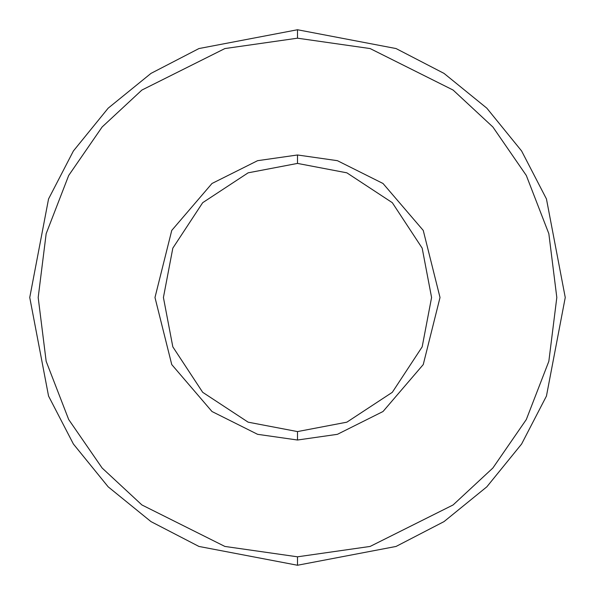 <?xml version="1.0" encoding="UTF-8"?>
<svg xmlns="http://www.w3.org/2000/svg" width="595" height="595" viewBox="0 0 595 595"><rect width="100%" height="100%" fill="white"/><g stroke="black" fill="none" stroke-linecap="round" stroke-linejoin="round"><path stroke-width="0.89" d="M431.583 297.5L422.175 346.855L392.313 392.313L346.855 422.175L297.5 431.583L297.5 440.017L337.402 434.32L383.009 411.517L423.253 364.571L440.017 297.5L423.253 230.429L383.009 183.483L337.402 160.68L297.5 154.983L297.5 163.417L346.855 172.825L392.313 202.687L422.175 248.145L431.583 297.5L422.175 248.145L392.313 202.687L346.855 172.825L297.5 163.417L248.145 172.825L202.687 202.687L172.825 248.145L163.417 297.5L172.825 346.855L202.687 392.313L248.145 422.175L297.5 431.583L346.855 422.175L392.313 392.313L422.175 346.855L431.583 297.5M297.5 38.184L370.112 48.559L453.093 90.046L492.876 126.988L526.307 175.465L548.835 233.671L556.816 297.5L548.835 361.329L526.307 419.535L492.876 468.012L453.093 504.954L370.112 546.441L297.5 556.816L297.5 565.25L396.054 546.448L444.019 521.607L486.829 486.829L521.607 444.019L546.448 396.054L565.25 297.5L546.448 198.946L521.607 150.981L486.829 108.171L444.019 73.393L396.054 48.552L297.5 29.75L297.5 38.184L224.888 48.559L141.907 90.046L102.124 126.988L68.693 175.465L46.165 233.671L38.184 297.5L46.165 361.329L68.693 419.535L102.124 468.012L141.907 504.954L224.888 546.441L297.5 556.816L370.112 546.441L453.093 504.954L492.876 468.012L526.307 419.535L548.835 361.329L556.816 297.5L548.835 233.671L526.307 175.465L492.876 126.988L453.093 90.046L370.112 48.559L297.5 38.184L297.5 29.75L396.054 48.552L444.019 73.393L486.829 108.171L521.607 150.981L546.448 198.946L565.25 297.5L546.448 396.054L521.607 444.019L486.829 486.829L444.019 521.607L396.054 546.448L297.5 565.25L198.946 546.448L150.981 521.607L108.171 486.829L73.393 444.019L48.552 396.054L29.75 297.5L48.552 198.946L73.393 150.981L108.171 108.171L150.981 73.393L198.946 48.552L297.5 29.75L198.946 48.552L150.981 73.393L108.171 108.171L73.393 150.981L48.552 198.946L29.75 297.5L48.552 396.054L73.393 444.019L108.171 486.829L150.981 521.607L198.946 546.448L297.5 565.25L297.5 556.816L224.888 546.441L141.907 504.954L102.124 468.012L68.693 419.535L46.165 361.329L38.184 297.5L46.165 233.671L68.693 175.465L102.124 126.988L141.907 90.046L224.888 48.559L297.5 38.184M297.5 154.983L337.402 160.68L383.009 183.483L423.253 230.429L440.017 297.5L423.253 364.571L383.009 411.517L337.402 434.32L297.5 440.017L257.598 434.32L211.991 411.517L171.747 364.571L154.983 297.5L171.747 230.429L211.991 183.483L257.598 160.68L297.5 154.983L257.598 160.68L211.991 183.483L171.747 230.429L154.983 297.5L171.747 364.571L211.991 411.517L257.598 434.32L297.5 440.017L297.5 431.583L248.145 422.175L202.687 392.313L172.825 346.855L163.417 297.5L172.825 248.145L202.687 202.687L248.145 172.825L297.5 163.417L297.5 154.983"/></g></svg>
